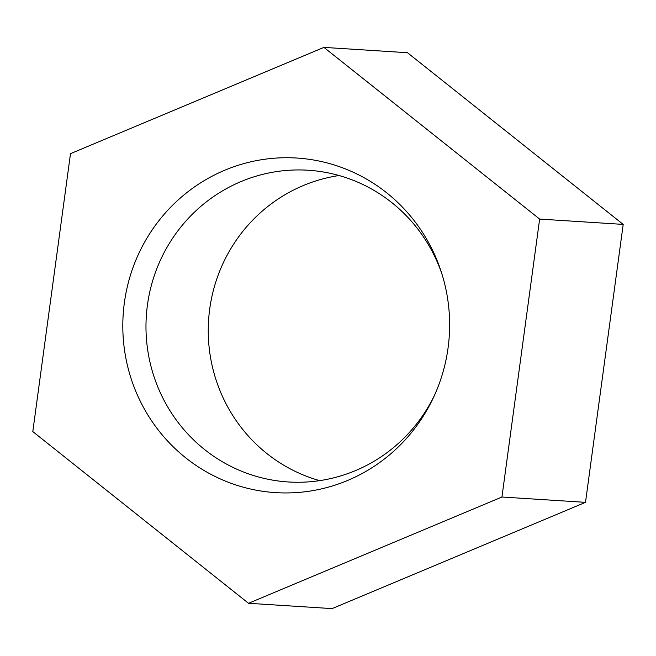 <?xml version="1.0" encoding="UTF-8"?>
<svg xmlns="http://www.w3.org/2000/svg" width="656" height="656" viewBox="0 0 656 656"><rect width="100%" height="100%" fill="white"/><g stroke="black" fill="none" stroke-linecap="round" stroke-linejoin="round"><path stroke-width="0.98" d="M501.938 497.018L248.517 603.282L32.8 431.599L70.504 153.652L323.925 47.388L539.642 219.071L501.938 497.018L585.496 502.348L332.075 608.612L248.517 603.282M347.639 480.454A167.624 163.393 93.6 0 1 134.792 388.836A167.624 163.393 93.6 0 1 224.803 170.216A167.624 163.393 93.6 0 1 441.447 272.453A167.624 163.393 93.6 0 1 433.477 397.511A167.624 163.393 93.6 0 1 347.639 480.454M539.642 219.071L623.2 224.401L585.496 502.348M323.925 47.388L407.483 52.718L623.2 224.401M434.452 395.388A156.177 152.233 93.6 0 1 355.445 470.623A156.177 152.233 93.6 0 1 288.287 481.963A156.177 152.233 93.6 0 1 147.92 351.477A156.177 152.233 93.6 0 1 241.006 181.581A156.177 152.233 93.6 0 1 308.172 170.24A156.177 152.233 93.6 0 1 442.152 274.684M319.628 480.643A156.177 152.233 93.6 0 1 208.493 339.439A156.177 152.233 93.6 0 1 303.277 185.55A156.177 152.233 93.6 0 1 339.095 175.529"/></g></svg>
